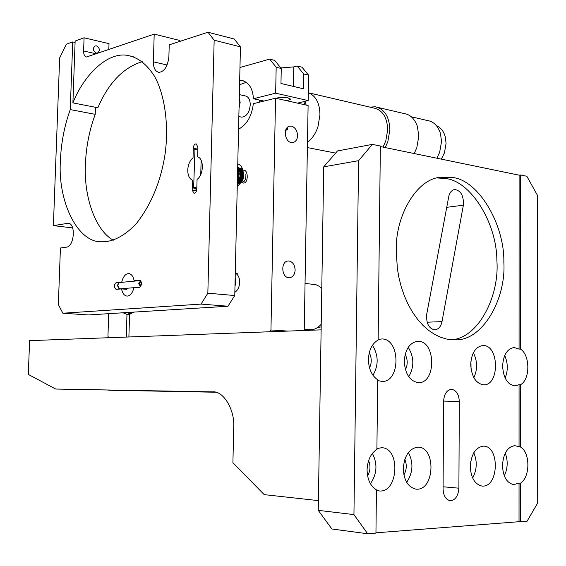 <?xml version="1.0" encoding="UTF-8"?>
<svg xmlns="http://www.w3.org/2000/svg" width="566" height="566" viewBox="0 0 566 566"><rect width="100%" height="100%" fill="white"/><g stroke="black" fill="none" stroke-linecap="round" stroke-linejoin="round"><path stroke-width="0.85" d="M127.074 312.531L130.215 314.066M321.785 288.625L319.111 286.247L316.047 284.726L305.046 283.389M304.253 329.327L310.253 329.737C314.243 329.893 317.901 328.039 321.219 324.176M321.792 287.853L320.851 287.655M317.561 327.537L321.177 326.893M242.538 172.283C240.168 174.887 239.595 177.674 240.805 180.66M519.043 483.088L519.029 521.703L520.451 521.859L520.458 483.201L519.043 483.088L513.716 484.609C506.832 483.081 503.089 476.706 502.474 465.493C503.315 453.621 507.384 447.013 514.678 445.654L520.458 446.991L520.472 384.731L519.064 384.724L519.05 446.914M372.364 144.38L358.582 160.673L323.724 166.85L337.485 150.952L372.364 144.38L380.359 146.028L378.145 340.003C372.145 343.498 368.898 349.965 368.409 359.403C368.664 368.89 371.756 375.69 377.692 379.807L376.899 449.362C370.836 453.401 367.56 460.243 367.072 469.872C367.327 479.494 370.447 486.159 376.44 489.852L375.944 533.115L367.681 533.759L331.881 528.984L318.255 510.355L353.941 514.6L367.681 533.759M519.064 384.724L514.926 385.892C507.483 384.618 503.379 378.017 502.622 366.082C503.315 355.009 507.129 348.812 514.077 347.503L519.072 349.102L519.114 175.17L380.352 146.566M378.152 339.459L382.128 338.935C400.615 339.14 400.587 382.375 381.986 381.449L377.685 380.522M376.914 448.562L381.661 447.72C400.933 447.883 398.315 493.517 379.015 490.92L376.432 490.34M375.951 532.818L519.029 521.703M458.892 488.182C458.184 496.106 455.283 500.28 450.175 500.712C445.767 499.587 443.397 495.66 443.072 488.939L443.617 401.124C444.161 393.957 446.779 390.016 451.477 389.302C456.224 390.123 458.842 394.169 459.323 401.435L458.892 488.182L443.086 486.774M418.536 341.291C436.025 341.602 436.145 383.423 418.479 382.666L418.196 382.666C409.749 381.038 405.107 373.9 404.273 361.25C405.143 349.399 409.6 342.741 417.644 341.277L418.536 341.291M417.666 447.14L418.324 447.154C435.905 447.388 434.752 489.158 417.319 489.215L416.045 489.187C408.114 487.255 403.855 480.385 403.275 468.584C404.357 455.764 409.154 448.619 417.666 447.14M483.505 345.493C499.339 345.741 499.601 385.595 483.619 384.845L483.385 384.845C475.744 383.309 471.52 376.532 470.714 364.511C471.457 353.184 475.475 346.838 482.777 345.479L483.505 345.493M483.194 446.135L483.732 446.142C499.651 446.263 498.865 486.102 483.074 486.116L482.034 486.095C474.803 484.326 470.898 477.789 470.296 466.497C471.216 454.321 475.511 447.529 483.194 446.135M451.859 339.791L446.27 338.977L440.49 337.202L434.617 334.379L428.759 330.473L423.057 325.464L417.644 319.401L412.656 312.368L408.206 304.508L404.407 295.997L401.315 287.033L398.966 277.835L397.36 268.602L396.25 250.78C395.195 216.134 416.435 179.104 440.334 177.278L452.758 177.512C478.638 180.42 504.617 224.44 503.86 262.383C506.16 299.372 482.317 340.951 455.333 339.855L451.859 339.791M519.072 349.102L520.472 349.08L520.501 174.965L519.114 175.17M504.688 355.455C507.999 363.018 508.148 370.532 505.134 377.996M520.472 384.731C530.3 379.645 530.271 355.066 520.472 349.08M505.233 453.048C508.098 460.703 507.794 468.301 504.327 475.85M520.458 483.201C530.363 477.23 530.335 452.276 520.458 446.991M520.501 174.965L526.854 176.281L537.325 195.107L537.7 502.969L526.988 521.35L520.451 521.859M358.582 160.673L353.941 514.6M437.15 177.943L445.874 178.552C471.082 181.424 496.807 223.174 496.877 260.593C499.686 296.025 478.404 338.015 451.661 339.777M372.435 345.26C378.548 355.278 378.718 365.275 372.944 375.265M369.258 352.675C371.805 357.783 371.89 362.856 369.513 367.9M372.386 453.38C377.692 463.78 377.041 473.912 370.433 483.788M368.593 460.625C370.709 465.818 370.376 470.933 367.603 475.978M473.777 452.743C477.386 461.297 477.004 469.745 472.631 478.079M470.785 461.127L470.41 469.292M473.353 352.696C477.492 361.08 477.647 369.421 473.827 377.713M470.919 361.115L471.068 369.308M408.369 452.432C413.619 462.67 413.046 472.652 406.657 482.395M404.775 459.359C407.025 464.636 406.721 469.83 403.876 474.945M408.199 347.255C414.178 357.132 414.347 366.987 408.716 376.822M405.15 354.337C407.796 359.516 407.888 364.66 405.412 369.775M323.724 166.85L318.255 510.355M463.377 205.189C463.78 195.56 460.823 190.339 454.505 189.525L454.505 189.525C451.442 190.325 449.51 192.737 448.711 196.777L426.707 314.307C426.163 323.547 428.901 328.74 434.914 329.872C438.636 329.249 440.992 326.497 442.004 321.615L463.377 205.189L446.737 207.326M213.814 391.955L55.716 389.04L28.3 374.409L29.616 340.647L321.127 329.858M108.219 390.031L215.278 392.181M318.41 500.62L264.216 494.634L232.909 462.719L233.708 427.401C235.003 409.954 223.365 390.646 212.781 391.884L55.716 389.04M215.49 392.231L108.601 390.222M234.84 292.339C237.819 290.287 239.425 286.955 239.644 282.349C239.63 277.764 238.173 274.694 235.279 273.145M239.97 67.51L269.628 59.119L274.701 60.392L281.267 68.479L280.969 83.478L303.475 88.777L303.737 73.997L297.122 65.996L302.011 67.22L308.633 75.2L308.194 100.585L297.483 103.132M238.562 129.175C246.826 124.732 251.757 116.235 253.349 103.684L275.557 98.208L308.109 105.517L304.232 330.487M295.141 270.039C294.829 264.973 292.806 261.959 289.07 260.983L288.052 260.983C280.481 261.513 281.451 277.368 288.759 277.757L289.65 277.764C293.004 277.007 294.829 274.432 295.141 270.039M297.567 135.614C297.263 130.612 295.261 127.47 291.568 126.168L289.636 126.176C282.816 127.47 284.663 141.606 291.264 142.582L293.082 142.575C295.898 141.627 297.391 139.3 297.567 135.614M287.111 127.711L287.875 128.708L287.089 129.826L285.653 130.343M285.851 129.784L287.606 129.317M108.75 337.718L107.95 336.254L108.693 313.677M286.721 100.713L290.549 99.489L288.144 97.89C283.099 97.083 279.088 97.232 276.102 98.335M297.122 65.996L293.761 66.901L280.835 67.948M269.628 59.119L276.173 67.227L281.267 68.479M303.737 73.997L308.633 75.2M276.173 67.227L275.656 93.178L308.194 100.585M237.26 186.164C240.89 183.582 242.849 179.521 243.147 173.981C243.097 168.505 241.3 165.138 237.77 163.885M129.579 314.576L126.975 314.399L126.268 337.074M128.885 336.975L129.593 314.236L133.732 312.114M123.006 312.786L126.975 314.399M287.967 331.089L270.951 329.964L269.763 331.761M275.557 98.208L270.951 329.964M263.968 101.066L253.455 98.746C252.705 88.261 248.792 82.169 241.71 80.457L239.673 80.443M275.656 93.178L253.455 98.746M96.461 45.881L95.046 45.952C92.435 48.499 92.824 50.855 96.22 53.02L97.607 52.956C100.232 50.431 99.849 48.068 96.461 45.881M72.66 227.921L53.388 225.622L59.656 57.902L66.364 44.226L72.724 41.919L75.087 42.464M124.23 282.087L116.447 282.37C113.865 284.74 113.745 287.075 116.072 289.368L121.563 288.893C122.398 293.28 124.202 295.678 126.975 296.089L127.449 296.082C130.47 295.537 132.621 292.778 133.901 287.818L139.434 287.337C142.144 284.917 142.278 282.533 139.83 280.17L134.121 280.701L136.576 280.927M121.563 288.893L126.855 289.346L126.713 288.299M192.447 180.193L192.185 190.056L194.039 193.381C195.588 193.19 196.508 191.81 196.805 189.235L197.067 179.33C203.753 175.142 204.177 158.459 197.647 156.909L197.902 147.054L196.126 143.835C194.548 144.026 193.607 145.434 193.296 148.059L193.034 157.864C189.851 160.525 188.089 164.572 187.749 170.005C187.799 175.368 189.362 178.764 192.447 180.193M53.388 225.622L68.182 223.273C76.12 223.393 74.245 246.613 66.512 247.158L60.428 248L58.348 304.55L62.854 313.217L201.079 304.091L207.842 293.188L214.153 40.2L207.998 32.241L169.227 44.848L168.88 56.975C167.663 66.562 164.324 71.691 158.855 72.37C155.19 71.373 153.365 67.863 153.372 61.836L154.2 34.123L86.478 56.989C84.539 56.43 83.584 54.421 83.612 50.954L84.079 37.795L75.136 41.042L72.894 102.892C83.832 75.207 106.974 52.221 126.798 55.27C137.588 56.925 146.941 64.128 154.858 76.877C164.996 95.604 168.845 125.475 165.187 153.301C161.048 181.078 151.292 204.694 135.918 224.143C124.081 236.22 112.634 242.099 101.562 241.781C77.492 242.722 57.456 201.064 60.428 160.334C61.142 142.745 64.425 125.836 70.262 109.599L72.724 41.919M121.789 281.868C123.197 276.533 125.518 273.767 128.737 273.569C131.482 273.979 133.272 276.357 134.121 280.701M70.262 109.599L95.23 114.339L95.47 107.278M113.306 240.203C94.847 230.086 83.655 195.411 85.416 164.296C86.089 146.969 89.357 130.314 95.23 114.339M72.894 102.892L97.876 107.745C108.523 82.884 123.31 67.531 142.236 61.68M84.079 37.795L109.012 43.653L108.814 49.596M154.2 34.123L179.917 40.49L179.889 41.382M207.998 32.241L234.211 38.99L240.437 46.858L214.153 40.2M207.842 293.188L234.77 295.537L240.437 46.858M201.079 304.091L227.978 306.234L234.77 295.537M62.854 313.217L88.331 314.944L227.978 306.234M234.975 286.545L235.76 281.974L235.18 277.524M237.564 172.991L239.213 171.187M240.691 170.812L241.724 171.187L243.154 173.415M242.128 179.62L239.291 181.339L237.402 180.073M242.17 175.135L243.026 173.408M243.154 173.911L240.996 171.031M238.173 172.29L237.557 173.238M237.409 179.825L238.286 180.802L239.864 181.148L242.283 179.153M196.805 189.235L193.933 188.612L196.834 188.245M196.862 187.006L193.678 187.565M197.859 148.936L194.654 149.573M197.888 147.825L194.98 148.37L193.296 148.059M140.899 286.24L139.618 283.467L141.026 280.962M140.701 280.566L138.698 283.509L140.481 286.778M120.452 282.476L118.775 283.035L117.707 285.427L119.292 288.526L120.643 288.83L140.043 287.132M118.803 283.007L117.325 285.505L119.306 288.54M377.862 107.406L404.032 113.547C410.017 114.382 414.446 118.563 417.312 126.091L418.812 136.081L416.817 147.676L414.213 153.549M308.336 92.697C315.87 95.803 319.748 103.175 319.953 114.82L317.993 126.579C315.941 133.123 312.432 138.394 307.48 142.406M383.019 147.118L385.793 140.892L387.703 129.706C387.172 117.261 382.545 110.037 373.829 108.028L308.838 92.866M259.27 102.22L259.228 100.019M246.394 82.296L239.574 84.73M239.347 94.614L245.191 95.909C248.396 96.545 250.094 99.51 250.285 104.816L249.535 109.457C247.809 114.424 245.177 116.985 241.64 117.134L240.819 116.964M304.869 104.788L303.815 101.625M306.171 105.078L305.067 101.328M239.284 97.444L240.133 102.623L239.036 108.297M369.945 107.123L375.187 106.783C384.42 108.913 389.316 116.554 389.875 129.713L387.859 141.564L385.241 147.577M436.91 158.225L439.669 152.268L441.522 141.528L440.447 133.378C437.865 125.723 433.549 121.449 427.5 120.551L411.27 116.759M441.338 159.138L444.452 152.827L446.079 143.417L445.194 136.498C443.546 131.057 440.659 127.47 436.52 125.723M237.621 170.274C239.262 173.323 239.192 176.479 237.409 179.747M237.649 169.149C241.576 173.203 241.477 177.399 237.359 181.757M237.642 169.39C244.392 167.458 243.019 184.226 237.352 182.174M237.614 170.727C247.427 163.751 243.812 189.978 237.387 180.731M237.543 173.741C238.88 170.897 240.614 169.644 242.757 169.991M245.863 174.441C246.564 187.728 233.659 181.912 240.635 171.873C248.75 163.999 249.564 186.271 242.029 182.698M443.617 401.089L459.323 401.435M427.075 322.217L442.004 321.615M293.761 66.901L293.4 86.4M140.099 280.22L139.653 280.177M119.419 282.639L116.447 282.37M192.185 190.056L196.586 190.728M83.612 50.954L96.354 53.841M153.372 61.836L167.154 65.005M67.375 223.315L69.321 223.549M242.354 171.293L241.257 170.911C241.371 170.557 241.993 171.01 243.104 172.262M240.833 180.752L241.526 176.146L243.147 173.967M237.642 169.418C239.51 174.003 239.425 177.653 237.395 180.363M237.67 168.137C238.923 167.458 239.963 170.09 240.805 176.033C238.965 182.903 238.378 181.141 237.345 182.457M237.678 167.968C238.951 166.991 240.557 168.76 242.503 173.26C242.481 180.915 239.524 182.648 239.284 182.648L237.324 183.313M237.663 168.611C239.347 167.805 241.045 168.272 242.764 170.019M240.225 183.37L237.331 183.165M237.628 170.111C239.729 168.562 241.328 168.116 242.418 168.795M239.92 183.78L237.366 181.608M237.67 172.807C241.449 167.465 240.727 170.012 242.453 168.909M240.26 183.313L238.838 181.247M241.024 170.868L242.673 169.666M240.338 181.509L241.385 181.403M237.812 180.596C239.46 180.632 238.123 184.247 241.958 177.179C239.984 165.838 239.517 171.923 237.6 171.335M237.38 180.964L238.208 180.575C240.324 177.215 240.783 174.271 239.595 171.76L237.621 170.295M237.423 179.125C238.788 176.776 238.845 174.109 237.607 171.123M455.333 339.855L454.972 339.862M287.542 129.402L287.089 129.826M290.556 98.993L290.549 99.489M243.854 80.952L241.703 80.457M126.826 55.27L133.357 56.777M235.166 278.182L235.498 279.073M237.904 273.272L235.279 273.003M241.257 181.658L239.291 181.339M242.984 171.208L241.583 170.967M193.643 187.417L193.933 188.612M195.022 148.221L193.657 187.396M200.76 174.533L201.128 160.277M140.665 280.538L120.042 282.484M118.775 283.035L118.287 283.34M118.754 288.313L119.292 288.526M235.484 278.755L235.166 277.97M335.638 153.089L307.388 147.584M241.64 117.134L238.845 116.561"/></g></svg>
